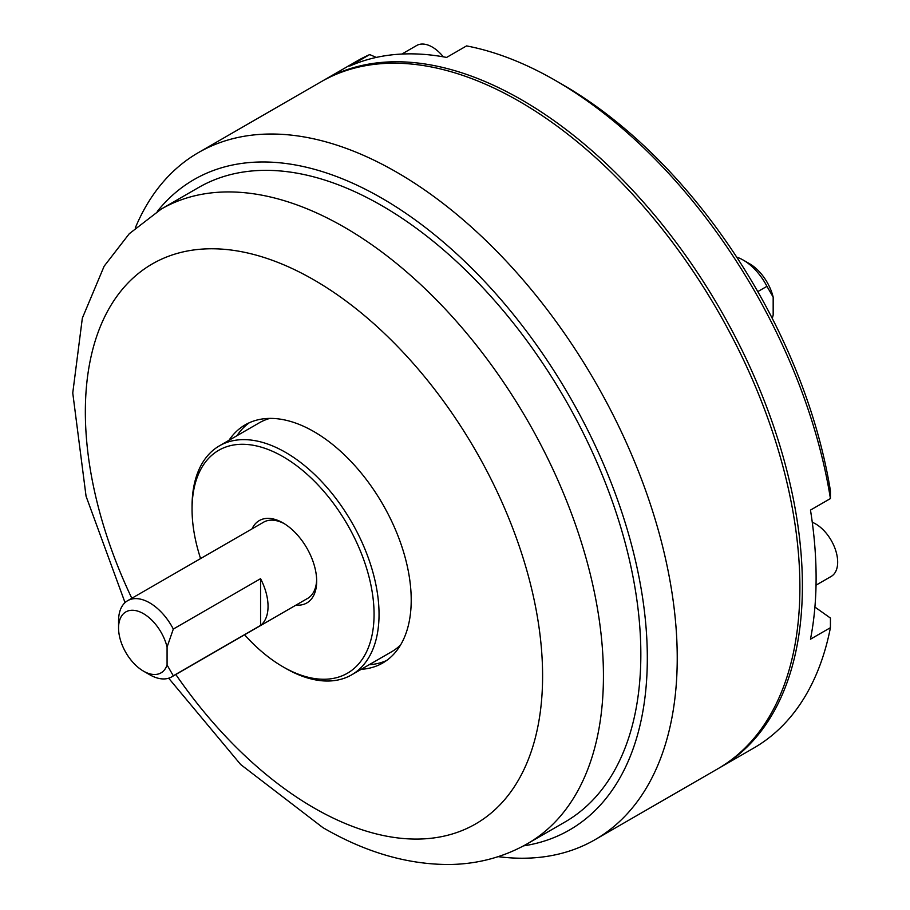 <?xml version="1.0" encoding="UTF-8"?>
<svg xmlns="http://www.w3.org/2000/svg" width="910" height="910" viewBox="0 0 910 910"><rect width="100%" height="100%" fill="white"/><g stroke="black" fill="none" stroke-linecap="round" stroke-linejoin="round"><path stroke-width="1.36" d="M322.333 81.081A396.669 229.013 60 0 1 323.573 80.353A396.669 229.013 60 0 1 521.908 99.998A396.669 229.013 60 0 1 781.042 449.54A396.669 229.013 60 0 1 720.242 767.392A396.669 229.013 60 0 1 718.991 768.108M720.242 767.392L753.901 747.963A396.669 229.013 -120 0 0 830.42 627.684L830.443 618.072L814.905 607.061M830.42 498.566A396.669 229.013 -120 0 0 555.566 80.569L563.051 84.88A386.09 222.905 60 0 1 830.443 490.922L830.42 498.566L810.48 510.089A396.669 229.013 60 0 1 810.48 639.195L830.42 627.684M555.566 80.569A396.669 229.013 -120 0 0 555.566 80.558A396.669 229.013 -120 0 0 466.557 45.909L446.605 57.432A396.669 229.013 60 0 0 349.77 66.077L369.722 54.566A396.669 229.013 -120 0 0 357.232 60.913L323.573 80.353M376.262 57.421L369.722 54.566M135.249 228.023A396.669 229.013 60 0 1 198.414 152.607A396.669 229.013 60 0 1 396.749 172.252A396.669 229.013 60 0 1 655.883 521.794A396.669 229.013 60 0 1 595.083 839.657A396.669 229.013 60 0 1 498.179 856.651M198.414 152.607L321.082 81.786A396.669 229.013 60 0 1 519.417 101.431A396.669 229.013 60 0 1 778.551 450.985A396.669 229.013 60 0 1 717.74 768.836L595.083 839.657M523.534 845.868A375.512 216.796 -120 0 0 636.863 566.839A375.512 216.796 -120 0 0 381.79 198.164A375.512 216.796 -120 0 0 157.271 211.461M757.78 291.621L766.937 286.332A43.998 25.4 -120 0 0 743.299 260.123L743.299 260.123A43.998 25.4 -120 0 0 736.69 257.12M749.533 263.718L743.299 260.123L749.533 263.718A35.194 20.316 60 0 1 773.17 297.115L766.937 286.332M773.17 297.115L773.17 315.076L772.294 318.443M118.562 628.014L118.562 620.813A43.998 25.4 60 0 1 127.673 600.668A43.998 25.4 60 0 1 149.672 602.852A43.998 25.4 60 0 1 173.31 629.06L167.076 647.044A35.194 20.316 -120 0 0 143.439 613.647A35.194 20.316 -120 0 0 118.562 628.014A35.194 20.316 -120 0 0 143.439 671.114A35.194 20.316 -120 0 0 167.076 665.005L173.31 675.789A43.998 25.4 60 0 1 171.671 676.892A43.998 25.4 60 0 1 149.672 674.708L143.439 671.114L149.672 674.708M173.31 629.06L260.567 578.68A43.998 25.4 60 0 1 260.567 625.409L173.31 675.789M167.076 647.044L167.076 665.005M260.567 578.68L260.567 625.409M192.055 509.225L192.055 506.347A132.223 76.338 60 0 1 219.446 445.82A132.223 76.338 60 0 1 285.558 452.372A132.223 76.338 60 0 1 371.928 568.886A132.223 76.338 60 0 1 351.658 674.833A132.223 76.338 60 0 1 285.558 668.293A132.223 76.338 60 0 1 285.547 668.293L283.055 666.848A128.697 74.301 -120 0 0 374.067 614.307A128.697 74.301 -120 0 0 283.055 456.683A128.697 74.301 -120 0 0 192.055 509.225A128.697 74.301 -120 0 0 200.587 558.569M351.658 674.833L391.55 651.81A132.223 76.338 -120 0 0 400.639 644.871M252.047 528.858A47.547 27.448 60 0 1 283.055 522.943L283.055 522.943A47.547 27.448 60 0 1 316.68 581.183A47.547 27.448 60 0 1 296.057 605.082M284.329 523.705A44.021 25.412 -120 0 0 262.933 522.579M306.932 598.803A44.021 25.412 -120 0 0 316.657 579.704M244.597 634.793A128.697 74.301 -120 0 0 283.055 666.848L285.547 668.293M269.883 418.395A132.223 76.338 -120 0 0 259.339 422.786L219.446 445.82M812.266 522.272A31.202 18.018 60 0 1 815.61 523.91A31.202 18.018 60 0 1 835.994 551.414A31.202 18.018 60 0 1 831.205 576.417L816.031 585.176M401.856 54.054L416.678 45.5A31.202 18.018 60 0 1 432.273 47.047A31.202 18.018 60 0 1 443.307 56.829M361.202 669.328A137.512 79.397 -120 0 0 382.735 663.003A137.512 79.397 -120 0 0 403.812 552.814A137.512 79.397 -120 0 0 313.973 431.647A137.512 79.397 -120 0 0 245.222 424.834A137.512 79.397 -120 0 0 228.979 440.315M369.176 664.721A137.512 79.397 -120 0 0 386.602 660.501M168.668 678.2L240.672 764.525L322.879 827.611C365.49 852.42 407.862 864.716 449.984 864.5C478.068 864.022 503.935 857.072 527.561 843.627L564.962 822.026A366.343 211.507 -120 0 0 621.12 528.471A366.343 211.507 -120 0 0 381.79 205.649A366.343 211.507 -120 0 0 198.619 187.505L161.218 209.095L129.266 233.733L104.15 266.186L82.344 318.136L72.754 392.972L86.063 496.234L125.034 602.613M249.329 422.729A137.512 79.397 -120 0 0 236.953 435.708M527.561 843.627A366.343 211.507 -120 0 0 583.719 550.061A366.343 211.507 -120 0 0 344.389 227.238A366.343 211.507 -120 0 0 161.218 209.095M175.812 674.492A323.323 186.675 -120 0 0 313.973 807.921A323.323 186.675 -120 0 0 542.599 675.914A323.323 186.675 -120 0 0 313.973 279.927A323.323 186.675 -120 0 0 109.211 308.274A323.323 186.675 -120 0 0 131.813 598.279M171.671 676.892L308.183 598.075M127.673 600.668L264.173 521.862"/></g></svg>
